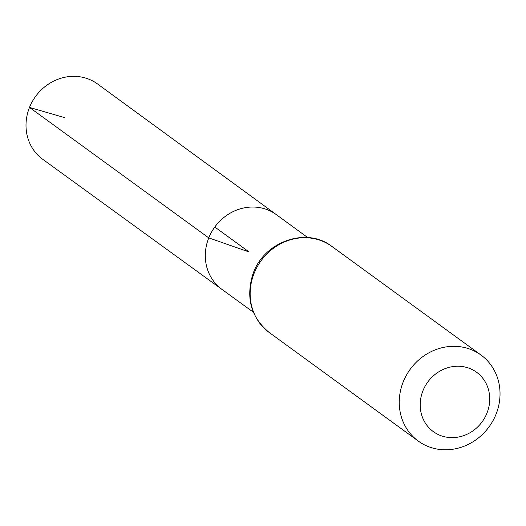 <?xml version="1.0" encoding="UTF-8"?>
<svg xmlns="http://www.w3.org/2000/svg" width="526" height="526" viewBox="0 0 526 526"><rect width="100%" height="100%" fill="white"/><g stroke="black" fill="none" stroke-linecap="round" stroke-linejoin="round"><path stroke-width="0.79" d="M208.776 237.897A46.229 42.396 -53.9 0 1 276.341 214.634A46.229 42.396 126.1 0 0 214.805 227.008A46.229 42.396 126.1 0 0 221.906 289.372A46.229 42.396 -53.9 0 1 208.776 237.897M422.943 390.752A36.728 33.684 -53.9 0 1 482.71 378.155A36.728 33.684 -53.9 0 1 459.218 436.882A36.728 33.684 -53.9 0 1 422.943 390.752M403.238 381.856A53.231 48.813 -53.9 0 1 480.981 355.03A53.231 48.813 -53.9 0 1 489.095 426.796A53.231 48.813 -53.9 0 1 418.295 441.084A53.231 48.813 -53.9 0 1 403.238 381.856M307.723 237.568L97.573 83.996A46.577 42.711 126.1 0 0 35.577 96.455A46.577 42.711 126.1 0 0 42.724 159.293L253.361 312.207M214.805 227.008L249.074 251.967L208.776 237.897L29.502 107.436L64.639 117.627M331.886 246.431A53.231 48.813 126.1 0 0 254.143 273.257A53.231 48.813 126.1 0 0 269.207 332.485C251.218 317.619 245.708 298.406 252.677 274.855C262.809 242.078 306.112 226.141 331.886 246.431L480.981 355.03M418.295 441.084L269.207 332.485"/></g></svg>
